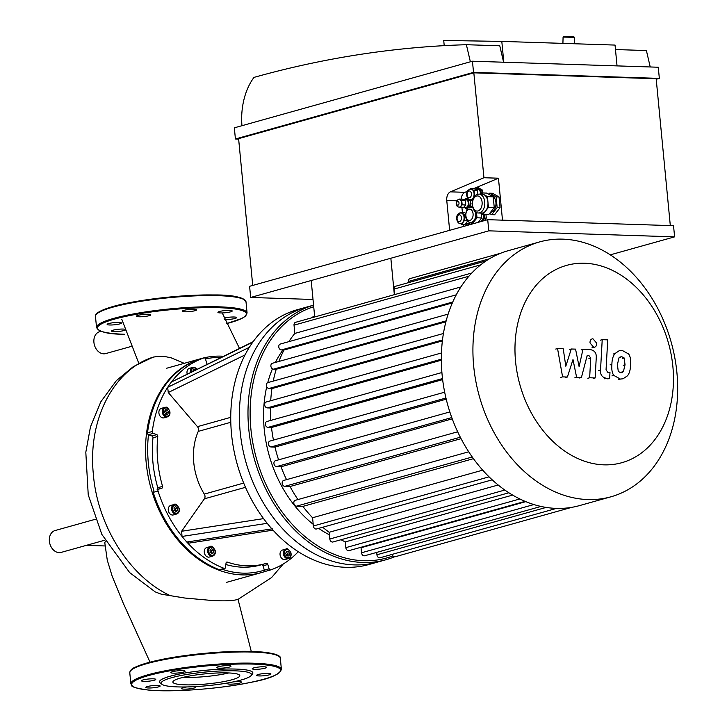 <?xml version="1.0" encoding="UTF-8"?>
<svg xmlns="http://www.w3.org/2000/svg" width="727" height="727" viewBox="0 0 727 727"><rect width="100%" height="100%" fill="white"/><g stroke="black" fill="none" stroke-linecap="round" stroke-linejoin="round"><path stroke-width="1.09" d="M86.359 545.35L105.033 545.959M105.606 541.397L104.761 542.542L107.287 560.235L112.167 576.184L122.936 602.474L150.026 662.17M95.219 519.314L55.034 530.556A11.341 8.542 74.4 0 0 49.381 541.197A11.341 8.542 74.4 0 0 61.15 552.402L104.906 540.161M155.169 591.869L161.194 594.168L184.794 598.03L211.693 600.457C224.752 601.211 233.512 600.838 237.974 599.339M184.213 363.327L171.118 357.802L164.566 356.475L157.541 356.303L152.824 357.257M237.956 599.43L271.653 577.502L283.176 564.052M101.098 331.321L99.572 331.748A11.341 8.542 74.4 0 0 93.919 342.39A11.341 8.542 74.4 0 0 105.679 353.595L131.142 346.47M230.95 666.123A7.188 1.09 -5.5 0 1 230.977 666.205A7.188 1.09 -5.5 0 1 223.934 667.986A7.188 1.09 -5.5 0 1 216.682 667.586A7.188 1.09 -5.5 0 1 223.434 665.841A7.188 1.09 -5.5 0 1 230.95 666.123M182.495 670.612A7.188 1.09 -5.5 0 1 185.094 671.203A7.188 1.09 -5.5 0 1 178.051 672.975A7.188 1.09 -5.5 0 1 170.79 672.575A7.188 1.09 -5.5 0 1 174.853 671.194A7.188 1.09 -5.5 0 1 182.495 670.612M147.926 679.063A7.188 1.09 -5.5 0 1 155.76 679.409A7.188 1.09 -5.5 0 1 148.717 681.181A7.188 1.09 -5.5 0 1 141.456 680.781A7.188 1.09 -5.5 0 1 147.926 679.063M147.49 686.533A7.188 1.09 -5.5 0 1 155.378 685.452A7.188 1.09 -5.5 0 1 160.158 686.024A7.188 1.09 -5.5 0 1 153.115 687.797A7.188 1.09 -5.5 0 1 145.854 687.397A7.188 1.09 -5.5 0 1 147.49 686.533M194.318 686.67A7.188 1.09 -5.5 0 1 195.717 687.179A7.188 1.09 -5.5 0 1 188.956 688.923A7.188 1.09 -5.5 0 1 181.441 688.633A7.188 1.09 -5.5 0 1 181.414 688.551A7.188 1.09 -5.5 0 1 186.984 686.942M233.14 681.917A7.188 1.09 -5.5 0 1 241.6 682.18A7.188 1.09 -5.5 0 1 237.547 683.571A7.188 1.09 -5.5 0 1 229.896 684.143A7.188 1.09 -5.5 0 1 227.297 683.562A7.188 1.09 -5.5 0 1 228.56 682.807M264.464 675.692A7.188 1.09 -5.5 0 1 256.631 675.356A7.188 1.09 -5.5 0 1 263.674 673.584A7.188 1.09 -5.5 0 1 270.935 673.974A7.188 1.09 -5.5 0 1 264.464 675.692M264.901 668.231A7.188 1.09 -5.5 0 1 257.013 669.303A7.188 1.09 -5.5 0 1 252.233 668.74A7.188 1.09 -5.5 0 1 259.275 666.959A7.188 1.09 -5.5 0 1 266.536 667.359A7.188 1.09 -5.5 0 1 264.901 668.231M161.812 684.216L160.185 682.907A46.882 7.116 -5.5 0 1 182.804 673.393A46.882 7.116 -5.5 0 1 235.902 669.067A46.882 7.116 -5.5 0 1 252.414 674.029L251.069 675.628A45.374 6.888 -5.5 0 1 207.004 685.725A45.374 6.888 -5.5 0 1 161.812 684.216A45.374 6.888 -5.5 0 1 183.704 675.01A45.374 6.888 -5.5 0 1 235.085 670.83A45.374 6.888 -5.5 0 1 251.069 675.628M228.769 672.957A33.615 5.107 -5.5 0 1 183.195 677.346M227.633 672.911A33.615 5.107 -5.5 0 1 239.801 675.647A33.615 5.107 -5.5 0 1 206.831 683.953A33.615 5.107 -5.5 0 1 172.881 682.09A33.615 5.107 -5.5 0 1 191.855 675.61A33.615 5.107 -5.5 0 1 227.633 672.911M125.126 330.203A7.188 1.09 -5.5 0 1 119.373 331.358A7.188 1.09 -5.5 0 1 111.54 331.021A7.188 1.09 -5.5 0 1 116.702 329.467A7.188 1.09 -5.5 0 1 124.799 329.186M109.741 324.987A7.188 1.09 -5.5 0 1 107.142 324.406A7.188 1.09 -5.5 0 1 114.194 322.624A7.188 1.09 -5.5 0 1 121.445 323.024A7.188 1.09 -5.5 0 1 117.392 324.415A7.188 1.09 -5.5 0 1 109.741 324.987M136.512 316.281A7.188 1.09 -5.5 0 1 136.476 316.2A7.188 1.09 -5.5 0 1 143.528 314.418A7.188 1.09 -5.5 0 1 150.78 314.818A7.188 1.09 -5.5 0 1 144.019 316.563A7.188 1.09 -5.5 0 1 136.512 316.281M183.995 310.338A7.188 1.09 -5.5 0 1 191.883 309.257A7.188 1.09 -5.5 0 1 196.663 309.829A7.188 1.09 -5.5 0 1 189.62 311.601A7.188 1.09 -5.5 0 1 182.359 311.211A7.188 1.09 -5.5 0 1 183.995 310.338M224.389 310.638A7.188 1.09 -5.5 0 1 232.222 310.983A7.188 1.09 -5.5 0 1 225.17 312.755A7.188 1.09 -5.5 0 1 217.918 312.356A7.188 1.09 -5.5 0 1 224.389 310.638M224.043 318.081A7.188 1.09 -5.5 0 1 234.021 317.008A7.188 1.09 -5.5 0 1 236.62 317.599A7.188 1.09 -5.5 0 1 232.376 319.017A7.188 1.09 -5.5 0 1 224.598 319.544M273.034 530.137L189.293 543.069L186.812 542.042A111.167 83.723 -105.6 0 1 182.032 536.453L181.623 531.264L204.405 498.813A3.78 2.844 74.4 0 0 204.296 494.106A56.715 42.711 -105.6 0 1 198.262 431.384A3.78 2.844 74.4 0 0 197.453 426.658L168.264 392.516L167.673 387.327A111.167 83.723 -105.6 0 1 171.399 382.02L253.105 341.717M152.297 431.493L147.508 432.829A1.509 1.136 74.4 0 0 148.49 434.701L153.288 433.356A1.509 1.136 -105.6 0 1 152.297 431.493A111.167 83.723 -105.6 0 1 167.673 387.327L249.343 347.324M153.288 433.356L156.768 434.628L151.979 435.964L148.499 434.701A1.509 1.136 -105.6 0 1 148.49 434.701A109.65 82.578 -105.6 0 0 153.87 490.543A1.509 1.136 74.4 0 0 153.233 492.352L158.032 491.016A1.509 1.136 -105.6 0 1 158.668 489.198L157.132 489.489A1.509 1.136 74.4 0 0 157.786 487.717A103.607 78.025 -105.6 0 1 152.979 437.79A1.509 1.136 74.4 0 0 151.979 435.964M152.979 437.79L157.768 436.454A1.509 1.136 74.4 0 0 156.768 434.628M157.768 436.454A103.607 78.025 74.4 0 0 162.575 486.372L157.786 487.717M157.132 489.489L161.921 488.153A1.509 1.136 74.4 0 0 162.575 486.372M161.921 488.153L158.668 489.198M267.545 523.267L182.032 536.453A111.167 83.723 -105.6 0 1 158.032 491.016M167.355 416.889L164.002 417.834A4.916 3.699 -105.6 0 1 159.113 414.09A4.916 3.699 -105.6 0 1 161.349 408.365L164.711 407.429A4.916 3.699 74.4 0 0 162.466 413.154A4.916 3.699 74.4 0 0 167.355 416.889C169.6 415.917 170.4 413.972 169.764 411.064C167.873 407.847 166.501 406.602 165.665 407.311L164.711 407.429A4.916 3.699 74.4 0 1 165.565 407.32M176.706 513.989L173.353 514.934A4.916 3.699 -105.6 0 1 168.255 510.072A4.916 3.699 -105.6 0 1 170.7 505.465L174.053 504.529A4.916 3.699 74.4 0 0 171.608 509.136A4.916 3.699 74.4 0 0 176.706 513.989C178.942 513.017 179.751 511.072 179.115 508.164C176.843 504.538 175.162 503.329 174.053 504.529M288.501 558.554L285.148 559.499A4.916 3.699 -105.6 0 1 284.293 559.599A4.916 3.699 -105.6 0 1 280.131 555.201A4.916 3.699 -105.6 0 1 282.503 550.03L285.856 549.094A4.916 3.699 74.4 0 0 283.485 554.265A4.916 3.699 74.4 0 0 287.647 558.663A4.916 3.699 74.4 0 0 288.501 558.554C290.745 557.582 291.545 555.637 290.909 552.729C288.646 549.112 286.956 547.894 285.856 549.094M288.446 551.493L289.673 553.756L288.883 555.955L286.865 555.891L285.647 553.629L286.438 551.429L288.446 551.493L286.22 552.02M212.72 556.1L209.367 557.046A4.916 3.699 -105.6 0 1 204.269 552.184A4.916 3.699 -105.6 0 1 206.713 547.576L210.067 546.64A4.916 3.699 74.4 0 0 207.622 551.248A4.916 3.699 74.4 0 0 212.72 556.1C214.956 555.128 215.765 553.183 215.128 550.275C212.857 546.659 211.175 545.441 210.067 546.64M213.738 552.584L212.12 553.81L210.257 552.465L210.003 549.894L211.621 548.658L213.493 550.003L213.738 552.584L211.821 553.12L211.575 550.539L210.33 549.648M177.724 510.472L176.107 511.699L174.244 510.354L173.989 507.782L175.616 506.546L177.479 507.891L177.724 510.472L175.807 511.008L175.561 508.427L174.316 507.537M289.673 553.756L287.756 554.292L286.529 552.029M287.174 555.901L287.756 554.292M213.493 550.003L211.575 550.539M177.479 507.891L175.561 508.427M165.72 414.226L164.502 411.964L165.293 409.764L167.301 409.828L168.519 412.091L167.728 414.29L165.72 414.226M187.193 373.987A4.916 3.699 -105.6 0 1 189.456 368.325L192.809 367.389A4.916 3.699 74.4 0 0 190.41 372.415M192.855 371.215L193.391 369.725L195.481 369.934M166.029 414.236L166.601 412.627L165.074 410.355M168.519 412.091L166.601 412.627M167.301 409.828L165.383 410.364M193.736 370.788L193.182 370.316M195.399 369.789L193.491 370.325M226.324 562.389L227.333 562.107A1.509 1.136 74.4 0 0 226.033 563.116L225.543 567.405A1.509 1.136 -105.6 0 1 224.207 568.405A111.167 83.723 -105.6 0 1 186.812 542.042L272.298 528.82M227.333 562.107A103.607 78.025 74.4 0 0 265.219 563.679A103.607 78.025 74.4 0 0 266.3 563.37A1.509 1.136 74.4 0 0 266.3 563.37A1.509 1.136 74.4 0 1 267.809 564.47L269.126 568.814L264.337 570.15A1.509 1.136 74.4 0 0 265.873 571.249L270.571 569.932M298.261 551.684A111.167 83.723 -105.6 0 1 270.662 569.904A1.509 1.136 -105.6 0 1 269.126 568.814M252.778 342.181L171.399 382.02A111.167 83.723 -105.6 0 1 203.942 357.92A1.509 1.136 -105.6 0 1 205.477 359.011L206.795 363.355A1.509 1.136 74.4 0 0 207.277 364.154M222.035 569.205A109.65 82.578 -105.6 0 0 264.337 570.159A1.509 1.136 -105.6 0 1 264.337 570.15L263.02 565.815A1.509 1.136 74.4 0 0 261.656 564.679M265.219 563.679L260.42 565.024A103.607 78.025 -105.6 0 1 225.87 564.506M199.243 359.229A1.509 1.136 74.4 0 0 199.153 359.256L203.942 357.92M147.508 432.829A111.167 83.723 -105.6 0 1 199.153 359.256M224.207 568.405L219.418 569.741A1.509 1.136 74.4 0 0 219.999 569.777L224.797 568.432M219.418 569.741A111.167 83.723 -105.6 0 1 153.233 492.352M205.477 359.011A109.65 82.578 -105.6 0 1 221.19 357.348M386.028 559.726A132.341 99.672 74.4 0 1 362.909 562.48A132.341 99.672 74.4 0 1 251.042 444.915A132.341 99.672 74.4 0 1 313.564 305.167L306.094 307.248A132.341 99.672 74.4 0 0 242.273 446.551A132.341 99.672 74.4 0 0 354.285 564.897A132.341 99.672 74.4 0 0 377.404 562.135L368.78 564.552A132.341 99.672 -105.6 0 1 345.661 567.305A132.341 99.672 -105.6 0 1 243.291 482.074A132.341 99.672 -105.6 0 1 254.314 340.082A132.341 99.672 -105.6 0 1 297.47 309.657L306.094 307.248A132.341 99.672 74.4 0 0 242.273 446.551A132.341 99.672 74.4 0 0 354.285 564.897A132.341 99.672 74.4 0 0 377.404 562.135L386.028 559.726A132.341 99.672 74.4 0 0 394.488 556.8M223.389 356.266A111.167 83.723 74.4 0 0 201.606 358.466A111.167 83.723 74.4 0 0 199.289 359.165A111.167 83.723 74.4 0 0 148.299 477.057A111.167 83.723 74.4 0 0 242.082 574.893A111.167 83.723 74.4 0 0 261.502 572.576A111.167 83.723 74.4 0 0 265.555 571.295M282.93 349.996A113.43 85.432 74.4 0 0 275.379 362.437M272.443 368.816A113.43 85.432 74.4 0 0 267.745 382.647M266.745 386.691A113.43 85.432 74.4 0 0 313.21 524.312M318.68 528.375A113.43 85.432 74.4 0 0 329.413 534.818M322.715 527.248A124.78 93.974 74.4 0 0 329.167 532.282L498.177 485M473.45 458.673L302.877 506.392A124.78 93.974 74.4 0 0 312.574 517.742L482.692 470.151M461.054 438.663L290.028 486.508A124.78 93.974 74.4 0 0 297.952 499.567M341.018 539.734A124.78 93.974 74.4 0 0 345.289 541.906L512.644 495.087M452.239 418.843L281.022 466.752A124.78 93.974 74.4 0 0 286.538 479.656M360.174 547.504A124.78 93.974 74.4 0 0 361.046 547.74L525.803 501.648M446.224 399.178L274.97 447.087A124.78 93.974 74.4 0 0 278.586 459.837M442.634 379.621L271.498 427.503A124.78 93.974 74.4 0 0 273.452 440.089M441.353 360.192L270.462 408.001A124.78 93.974 74.4 0 0 270.835 420.397M442.38 340.89L271.943 388.582A124.78 93.974 74.4 0 0 270.708 400.741M445.915 321.77L276.224 369.243A124.78 93.974 74.4 0 0 273.234 381.102M452.358 302.923L283.993 350.032A124.78 93.974 74.4 0 0 278.886 361.455M460.873 286.965L294.826 333.42A124.78 93.974 74.4 0 0 288.846 341.663M314.591 315.791A124.78 93.974 74.4 0 0 311.438 317.872M486.045 260.929L395.543 286.256A3.026 2.281 74.4 0 0 394.034 289.092L394.561 294.617M500.694 253.223L410.001 278.595A3.026 2.281 74.4 0 0 408.492 281.431L408.601 282.594M500.721 253.214L424.795 274.452A3.026 2.281 74.4 0 0 424.695 274.488M390.844 258.249L394.352 294.68M314.7 316.963L311.192 280.531M281.022 466.752L276.542 466.607A3.026 2.281 -105.6 0 1 273.979 463.899A3.026 2.281 -105.6 0 1 275.442 460.718L449.831 411.927M274.97 447.087L271.044 446.96A3.026 2.281 -105.6 0 1 268.481 444.252A3.026 2.281 -105.6 0 1 269.944 441.071L444.679 392.18M290.028 486.508L284.784 486.345A3.026 2.281 -105.6 0 1 282.221 483.637A3.026 2.281 -105.6 0 1 283.684 480.447L457.656 431.783M302.877 506.392L296.434 506.183A3.026 2.281 -105.6 0 1 293.872 503.484A3.026 2.281 -105.6 0 1 295.326 500.294L468.724 451.785M271.498 427.503L267.981 427.385A3.026 2.281 74.4 0 1 265.428 424.686A3.026 2.281 74.4 0 1 266.882 421.496A3.026 2.281 74.4 0 1 267.409 421.433M539.643 241.909L508.082 250.733A132.341 99.672 74.4 0 0 500.603 253.26A132.341 99.672 74.4 0 0 485.809 261.093A132.341 99.672 74.4 0 0 471.441 273.397A132.341 99.672 74.4 0 0 455.829 295.635A132.341 99.672 74.4 0 0 447.759 315.3A132.341 99.672 74.4 0 0 443.17 335.074A132.341 99.672 74.4 0 0 441.398 354.94A132.341 99.672 74.4 0 0 442.116 374.887A132.341 99.672 74.4 0 0 445.242 394.915A132.341 99.672 74.4 0 0 450.876 415.026A132.341 99.672 74.4 0 0 459.31 435.219A132.341 99.672 74.4 0 0 471.223 455.529A132.341 99.672 74.4 0 0 491.234 478.929A132.341 99.672 74.4 0 0 508.064 492.243A132.341 99.672 74.4 0 0 524.467 501.085A132.341 99.672 74.4 0 0 540.524 506.337A132.341 99.672 74.4 0 0 556.273 508.382A132.341 99.672 74.4 0 0 571.722 507.346A132.341 99.672 74.4 0 0 579.392 505.628L610.953 496.795A132.341 99.672 74.4 0 0 671.275 342.499A132.341 99.672 74.4 0 0 539.643 241.909A132.341 99.672 74.4 0 0 475.822 381.212A132.341 99.672 74.4 0 0 587.834 499.549A132.341 99.672 74.4 0 0 610.953 496.795M294.826 333.42L294.035 325.16A3.026 2.281 -105.6 0 1 295.544 322.325L471.805 273.007M571.813 507.328L395.161 556.755A3.026 2.281 -105.6 0 1 392.135 554.392M376.695 552.402L376.922 554.774A3.026 2.281 74.4 0 0 380.057 557.763L556.546 508.391M361.046 547.74L361.537 552.774A3.026 2.281 74.4 0 0 364.672 555.764L540.988 506.437M345.289 541.906L345.843 547.649A3.026 2.281 74.4 0 0 348.987 550.639L525.112 501.357M329.167 532.282L329.822 539.007A3.026 2.281 74.4 0 0 332.957 541.988L508.882 492.77M312.574 517.742L313.373 525.994A3.026 2.281 74.4 0 0 316.509 528.983L492.206 479.829M266.709 401.94A3.026 2.281 74.4 0 0 266.182 402.004A3.026 2.281 74.4 0 0 264.719 405.193A3.026 2.281 74.4 0 0 267.282 407.892L270.462 408.001M268.445 382.529A3.026 2.281 74.4 0 0 267.918 382.593A3.026 2.281 74.4 0 0 266.455 385.783A3.026 2.281 74.4 0 0 269.017 388.482L271.943 388.582M272.925 363.209A3.026 2.281 74.4 0 0 272.398 363.273A3.026 2.281 74.4 0 0 270.935 366.453A3.026 2.281 74.4 0 0 273.497 369.162L276.224 369.243M280.813 343.989A3.026 2.281 74.4 0 0 280.286 344.053A3.026 2.281 74.4 0 0 278.823 347.242A3.026 2.281 74.4 0 0 281.385 349.941L283.993 350.032M313.719 306.73A130.824 98.527 74.4 0 0 253.296 445.342A130.824 98.527 74.4 0 0 363.718 560.726A130.824 98.527 74.4 0 0 392.925 555.91M603.937 464.844A102.452 77.153 74.4 0 0 657.508 315.863A102.452 77.153 74.4 0 0 521.25 311.447A102.452 77.153 74.4 0 0 603.937 464.844M572.385 37.295L574.421 37.377L573.685 36.604L563.861 36.35L563.08 37.086L572.385 37.295M461.018 212.947A5.298 3.39 91.9 0 1 461.163 212.947A5.298 3.39 91.9 0 1 462.236 213.256A5.298 3.39 91.9 0 1 464.344 217.3A5.298 3.39 91.9 0 1 463.099 222.28A5.298 3.39 91.9 0 1 460.818 223.525A5.298 3.39 91.9 0 1 460.673 223.516M459.537 199.58A3.78 2.417 91.9 0 1 459.682 199.58A3.78 2.417 91.9 0 1 460.445 199.798A3.78 2.417 91.9 0 1 461.954 202.688A3.78 2.417 91.9 0 1 461.063 206.241A3.78 2.417 91.9 0 1 459.437 207.131A3.78 2.417 91.9 0 1 459.291 207.122M472.423 200.47L471.578 200.443L473.15 198.416A5.298 3.39 91.9 0 1 473.104 198.462A5.298 3.39 91.9 0 1 470.823 199.716A5.298 3.39 91.9 0 1 470.678 199.707M471.023 189.138A5.298 3.39 91.9 0 1 471.169 189.138A5.298 3.39 91.9 0 1 472.241 189.447A5.298 3.39 91.9 0 1 474.349 193.482A5.298 3.39 91.9 0 1 473.85 197.153M458.701 199.634L459.146 199.062L461.745 200.534L462.163 204.832L459.973 207.649L459.037 207.122M469.733 189.293L470.414 188.411L474.059 190.483L474.613 196.163M471.578 200.443L470.251 199.68M459.728 213.102L460.409 212.22L464.053 214.292L464.635 220.308L461.572 224.252L460.236 223.498M467.643 221.026L465.053 224.361L461.572 224.252M460.409 212.22L463.899 212.339L465.553 213.275M465.434 214.338L464.053 214.292M467.07 220.381L464.635 220.308M449.64 230.332L446.76 200.479A7.561 4.844 91.9 0 1 450.422 191.846L483.937 177.733L498.449 178.206L473.922 188.538L477.548 190.592L477.893 194.191M473.904 188.52L470.414 188.411M477.548 190.592L474.059 190.483M459.146 199.062L462.626 199.171L465.235 200.652L465.643 204.95L463.453 207.768L459.973 207.649M465.235 200.652L461.745 200.534M465.643 204.95L462.163 204.832M476.458 212.511A7.561 4.844 91.9 0 1 476.594 213.511A7.561 4.844 91.9 0 1 474.822 220.617A7.561 4.844 91.9 0 1 471.559 222.407L470.687 222.38A7.561 4.844 -88.1 0 0 471.65 222.262A7.561 4.844 -88.1 0 0 475.467 211.93M472.595 207.64A7.561 4.844 -88.1 0 0 471.178 207.259L472.05 207.286A7.561 4.844 91.9 0 1 472.505 207.34M470.124 207.359L470.978 206.259L472.432 207.086M476.503 212.538L477.012 217.8L472.632 223.434L470.769 222.38M481.219 213.393L481.656 217.955L478.257 222.326M472.25 206.295L470.978 206.259M481.656 217.955L477.012 217.8M474.113 223.489L472.632 223.434M463.562 199.698L466.071 199.78A3.78 2.417 91.9 0 1 466.834 200.007A3.78 2.417 91.9 0 1 468.352 203.878A3.78 2.417 91.9 0 1 466.307 207.286A3.78 2.417 91.9 0 1 465.825 207.34L463.835 207.277M469.678 222.217A5.298 3.39 91.9 0 1 467.879 223.652A5.298 3.39 91.9 0 1 467.207 223.734L465.58 223.68M475.204 189.265L477.557 189.338A5.298 3.39 91.9 0 1 480.683 193.218M483.7 214.41A6.807 4.353 91.9 0 1 480.002 221.79A6.807 4.353 91.9 0 1 479.138 221.899L478.611 221.88M485.954 214.483L486.299 218.1L484.346 220.626M484.209 214.429L484.564 218.045L486.299 218.1M484.564 218.045L482.065 221.262M464.426 199.734L465.471 198.398L467.216 198.462L470.333 200.27L470.796 205.432L468.915 207.813M465.471 198.398L468.588 200.216L469.06 205.377L466.416 208.722L467.67 208.767M466.416 208.722L463.935 207.277M468.588 200.216L470.333 200.27M469.06 205.377L470.796 205.432M471.696 222.907L470.433 224.516M470.351 222.353L468.143 225.161M467.861 225.234L465.453 223.843M475.549 189.274L476.721 187.757L478.466 187.811L482.628 190.183L482.901 192.964M476.721 187.757L480.883 190.12L482.628 190.183M480.883 190.12L481.156 192.909M488.78 194.263L489.616 193.191L496.123 196.881L497.159 207.622L491.688 214.665L489.616 213.493M490.589 212.239A8.315 5.325 -88.1 0 0 491.443 212.111A8.315 5.325 -88.1 0 0 495.978 203.469A8.315 5.325 -88.1 0 0 491.17 195.627M489.616 193.191L492.524 193.282L499.031 196.981L500.058 207.713L494.587 214.765L491.688 214.665M500.058 207.713L497.159 207.622M499.031 196.981L496.123 196.881M478.439 212.993L481.637 213.093A9.451 6.052 -88.1 0 0 485.7 210.885A9.451 6.052 -88.1 0 0 487.935 201.997A9.451 6.052 -88.1 0 0 484.182 194.763A9.451 6.052 -88.1 0 0 482.246 194.2L479.057 194.091C476.012 194.572 474.131 195.836 473.413 197.889L472.023 203.369C472.886 209.903 475.031 213.111 478.439 212.993A9.451 6.052 -88.1 0 0 479.647 212.838A9.451 6.052 -88.1 0 0 484.8 202.797A9.451 6.052 -88.1 0 0 479.057 194.091M479.974 194.127L480.929 192.9L487.426 196.626L488.444 207.368L482.955 214.392L480.638 213.066M482.955 214.392L488.762 214.574L494.251 207.558L493.233 196.817L486.736 193.091L480.929 192.9M494.251 207.558L488.444 207.368M493.233 196.817L487.426 196.626M467.461 191.256L464.944 192.319A7.561 4.844 -88.1 0 0 461.245 199.125M461.936 207.713L462.372 212.284M463.526 224.316L463.726 226.397M498.449 178.206L502.493 220.163M670.312 225.597L656.172 78.734L473.831 72.827L483.937 177.733M473.831 72.827L238.592 138.639L252.723 285.429M444.224 45.647L443.724 40.467L501.803 41.403L503.811 62.222M503.602 62.222L499.767 45.792L466.38 44.711L470.369 61.795M617.041 65.893L615.042 45.074L501.803 41.403M650.229 66.966L646.394 50.545L615.469 49.545M241.955 125.698A52.935 33.887 91.9 0 1 253.996 77.389A2086.281 1335.444 91.9 0 1 466.38 44.711M473.531 72.373L235.412 138.984L234.339 127.825L472.45 61.213L473.531 72.373L659.344 78.389L658.271 67.229L472.45 61.213M249.597 286.302L487.708 219.681L488.789 230.841L250.67 297.461L249.597 286.302M610.289 254.85L674.611 236.857L673.529 225.697L487.708 219.681M238.638 139.093L235.412 138.984M656.217 79.261L659.344 78.389M313.019 299.479L250.67 297.461M674.611 236.857L488.789 230.841M572.994 359.538L567.396 377.031L562.589 376.877L557.545 348.551L563.225 348.733L565.815 366.226L571.258 348.996L575.557 349.133L579.119 366.653L582.945 349.378L590.233 349.596C594.604 350.396 596.603 353.131 596.24 357.811L595.159 377.949L589.661 377.767L590.724 358.102L588.906 355.503L587.198 355.458L581.427 377.486L576.62 377.331L572.994 359.538M565.579 377.54L567.396 377.031M560.771 377.386L562.589 376.877M555.728 349.06L557.545 348.551M569.441 349.505L571.258 348.996M581.127 349.887L582.945 349.378M593.341 378.458L595.159 377.949M587.843 378.285L589.661 377.767M579.61 377.995L581.427 377.486M574.803 377.84L576.62 377.331M621.64 356.63L624.148 357.957L625.047 364.79L623.393 371.606L621.812 372.642L620.74 372.76L618.277 371.433L617.387 364.545L619.031 357.784L621.64 356.63L619.822 357.139M611.889 364.363C611.998 359.511 613.034 355.912 614.987 353.549L619.34 350.623L621.994 350.314L628.655 353.994C630.345 356.466 630.972 360.129 630.545 364.972C630.436 369.87 629.4 373.487 627.437 375.841L623.066 378.758L620.395 379.076L613.779 375.396C612.079 372.933 611.452 369.252 611.889 364.363L610.071 364.872M611.952 375.904L613.779 375.396M600.529 370.052L602.22 339.673L607.727 339.854L606.054 369.798L607.863 372.397L609.98 372.469L609.644 378.403L606.518 378.304C602.147 377.477 600.157 374.723 600.529 370.052L598.712 370.561M600.402 340.181L602.22 339.673M607.827 378.912L609.644 378.403M596.676 343.153C596.74 345.752 595.767 347.142 593.759 347.324L590.006 342.944C589.951 340.345 590.924 338.955 592.932 338.773L596.676 343.153M594.513 347.233L591.942 347.833M592.169 338.864L592.932 338.773M153.588 357.012C114.412 368.998 87.822 418.488 93.283 473.459C97.154 525.512 129.515 576.429 169.591 595.322M253.623 664.114A74.863 11.368 -5.5 0 1 232.267 685.625A74.863 11.368 -5.5 0 1 132.696 682.408A74.863 11.368 -5.5 0 1 253.623 664.114M254.032 663.233A75.626 11.487 -5.5 0 1 281.394 669.385C279.504 674.674 269.126 679.027 250.27 682.462C219.645 688.942 171.69 692.495 148.09 690.023C127.161 686.924 132.668 685.525 130.851 683.88A75.626 11.487 -5.5 0 1 173.526 669.303A75.626 11.487 -5.5 0 1 254.032 663.233M130.851 683.88L129.779 672.72A75.626 11.487 -5.5 0 1 172.453 658.144A75.626 11.487 -5.5 0 1 252.96 652.074A75.626 11.487 -5.5 0 1 280.322 658.226L281.394 669.385M130.878 670.476A74.863 11.368 -5.5 0 1 176.861 656.799A74.863 11.368 -5.5 0 1 252.405 651.465M244.499 299.851A74.863 11.368 174.5 0 0 169.573 297.034A74.863 11.368 174.5 0 0 96.564 314.1M95.464 316.345C96.927 314.382 91.257 314.064 111.213 307.03C133.913 300.097 181.659 294.435 212.956 294.962C232.122 294.726 243.145 297.025 246.008 301.85A75.626 11.487 174.5 0 0 169.636 297.661A75.626 11.487 174.5 0 0 95.464 316.345L96.537 327.504C99.008 331.985 108.287 334.247 124.353 334.284M246.008 301.85L247.08 313.01A75.626 11.487 174.5 0 0 170.709 308.83A75.626 11.487 174.5 0 0 96.537 327.504M247.08 313.01L245.253 316.309L241.727 318.481L226.27 323.715A74.863 11.368 174.5 0 0 221.69 307.821A74.863 11.368 174.5 0 0 115.402 318.862A74.863 11.368 174.5 0 0 124.453 334.266M263.583 518.615L181.623 531.264M204.405 498.813L245.499 487.317M243.699 483.082L204.296 494.106M198.262 431.384L230.795 422.287M168.264 392.516L245.026 354.93M230.732 417.343L197.453 426.658M288.056 557.782A4.162 3.135 -105.6 0 1 284.693 551.557A4.162 3.135 -105.6 0 1 290.227 551.729A4.162 3.135 -105.6 0 1 288.056 557.782M208.676 551.13A4.162 3.135 -105.6 0 1 213.129 547.74A4.162 3.135 -105.6 0 1 213.811 554.828A4.162 3.135 -105.6 0 1 208.676 551.13M172.662 509.018A4.162 3.135 -105.6 0 1 177.115 505.628A4.162 3.135 -105.6 0 1 177.797 512.717A4.162 3.135 -105.6 0 1 172.662 509.018M166.119 407.929A4.162 3.135 -105.6 0 1 169.473 414.163A4.162 3.135 -105.6 0 1 163.939 413.981A4.162 3.135 -105.6 0 1 166.119 407.929M191.419 371.924A4.162 3.135 -105.6 0 1 194.218 367.898A4.162 3.135 -105.6 0 1 196.717 369.325M193.664 367.289A4.916 3.699 74.4 0 0 192.809 367.389L194.863 367.498L196.99 369.198M263.02 565.815L267.809 564.47M451.776 417.58L276.542 466.607M445.951 398.023L271.044 446.96M460.318 437.227L284.784 486.345M472.25 457.001L296.434 506.183M442.507 378.558L267.981 427.385M489.416 258.794L408.492 281.431M480.701 264.846L394.034 289.092M468.879 276.242L294.035 325.16M442.498 339.954L269.017 388.482M441.344 359.202L267.282 407.892M446.16 320.852L273.497 369.162M452.767 301.996L281.385 349.941M546.186 507.419L376.922 554.774M519.85 498.967L345.843 547.649M533.891 504.556L361.537 552.774M504.829 490.043L329.822 539.007M489.062 476.839L313.373 525.994M459.573 221.526A3.399 2.181 91.9 0 1 457.219 217.028A3.399 2.181 91.9 0 1 460.954 215.983A3.399 2.181 91.9 0 1 459.573 221.526M461.2 223.434A5.298 3.39 -88.1 0 0 464.071 218.673A5.298 3.39 -88.1 0 0 461.945 213.247A5.298 3.39 -88.1 0 0 460.873 212.938C458.455 213.393 457.119 214.601 456.856 216.546C456.093 218.8 457.519 224.016 460.527 223.516A5.298 3.39 -88.1 0 0 461.2 223.434M457.992 205.159A1.89 1.209 91.9 0 1 456.692 202.66A1.89 1.209 91.9 0 1 458.764 202.079A1.89 1.209 91.9 0 1 457.992 205.159M459.628 207.068A3.78 2.417 -88.1 0 0 461.672 203.66A3.78 2.417 -88.1 0 0 460.155 199.789A3.78 2.417 -88.1 0 0 459.391 199.571C457.828 199.253 456.756 200.37 456.192 202.924C456.147 205.477 457.129 206.877 459.146 207.122A3.78 2.417 -88.1 0 0 459.628 207.068M469.578 197.717A3.399 2.181 91.9 0 1 467.225 193.218A3.399 2.181 91.9 0 1 470.96 192.173A3.399 2.181 91.9 0 1 469.578 197.717M471.205 199.625A5.298 3.39 -88.1 0 0 474.077 194.854A5.298 3.39 -88.1 0 0 471.95 189.438A5.298 3.39 -88.1 0 0 470.878 189.129C468.47 189.583 467.125 190.783 466.861 192.737C466.098 194.99 467.534 200.207 470.533 199.707A5.298 3.39 -88.1 0 0 471.205 199.625M470.024 220.354A5.671 3.635 91.9 0 1 466.107 212.857A5.671 3.635 91.9 0 1 472.323 211.112A5.671 3.635 91.9 0 1 470.024 220.354M478.012 210.939A7.561 4.844 91.9 0 1 472.786 200.934A7.561 4.844 91.9 0 1 481.092 198.616A7.561 4.844 91.9 0 1 478.012 210.939M450.422 191.846L464.944 192.319M446.76 200.479L456.965 200.816M588.906 358.611L590.724 358.102M587.089 356.012L588.906 355.503M622.33 358.466L624.148 357.957M623.221 365.299L625.047 364.79M621.576 372.115L623.393 371.606M613.17 354.058L614.987 353.549M618.577 379.585L620.395 379.076M604.7 378.812L606.518 378.304M155.233 591.905L129.651 572.594L101.835 534.39L88.231 494.814L85.813 452.258L90.475 426.858L100.844 401.767L116.42 380.575L133.35 366.599L152.897 357.23M251.26 651.41L238.047 599.393M138.812 363.364L121.8 319.298M239.483 348.387L222.235 312.937M129.779 672.72C130.233 670.276 132.069 668.422 135.304 667.168C140.729 664.569 149.262 662.061 160.903 659.653C187.421 654.082 227.206 650.52 252.505 651.447C276.56 652.319 281.24 656.372 280.322 658.226M203.987 357.902L199.198 359.247M270.617 569.923L265.828 571.258M226.533 582.354L261.502 572.576M166.628 368.253L201.606 358.466M441.907 372.533L266.882 421.496M443.434 333.493L267.918 382.593M441.462 352.968L266.182 402.004M448.141 314.1L272.398 363.273M456.256 294.826L280.286 344.053M574.257 43.747L574.421 37.377M562.916 43.384L563.08 37.086M471.178 207.259C467.706 206.595 465.843 209.839 465.607 217C466.679 220.763 468.37 222.553 470.687 222.38"/></g></svg>
